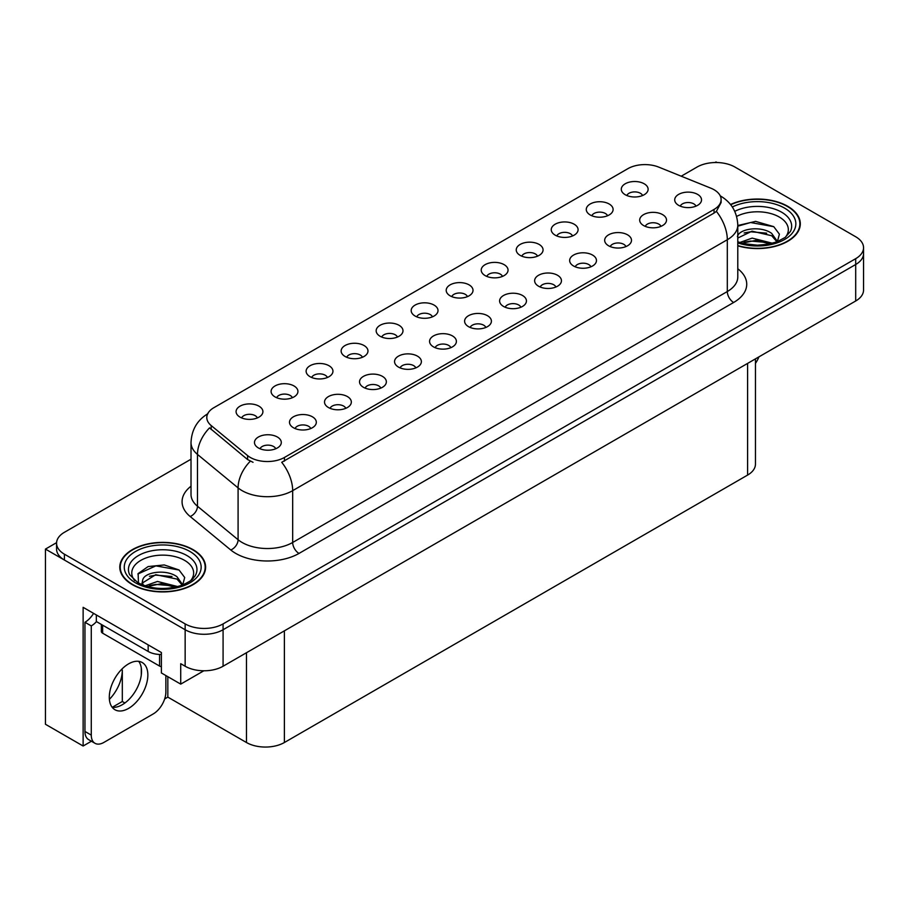 <?xml version="1.0" encoding="UTF-8"?>
<svg xmlns="http://www.w3.org/2000/svg" width="909" height="909" viewBox="0 0 909 909"><rect width="100%" height="100%" fill="white"/><g stroke="black" fill="none" stroke-linecap="round" stroke-linejoin="round"><path stroke-width="1.36" d="M467.465 296.618A8.045 4.647 0 0 0 465.306 294.357A8.045 4.647 0 0 0 457.375 293.175A8.045 4.647 0 0 0 451.762 296.618M469.089 284.869A13.408 7.738 0 0 0 451.909 284.006A13.408 7.738 0 0 0 447.467 293.618A13.408 7.738 0 0 0 450.125 295.811A13.408 7.738 0 0 0 471.76 293.618A13.408 7.738 0 0 0 469.089 284.869M432.445 316.832A8.045 4.647 0 0 0 430.287 314.571A8.045 4.647 0 0 0 422.355 313.389A8.045 4.647 0 0 0 416.742 316.832M434.07 305.083A13.408 7.738 0 0 0 416.89 304.22A13.408 7.738 0 0 0 412.447 313.844A13.408 7.738 0 0 0 415.106 316.037A13.408 7.738 0 0 0 436.74 313.844A13.408 7.738 0 0 0 434.07 305.083M397.426 337.057A8.045 4.647 0 0 0 395.267 334.785A8.045 4.647 0 0 0 387.336 333.614A8.045 4.647 0 0 0 381.723 337.057M399.051 325.297A13.408 7.738 0 0 0 381.871 324.433A13.408 7.738 0 0 0 377.428 334.058A13.408 7.738 0 0 0 380.087 336.25A13.408 7.738 0 0 0 401.721 334.058A13.408 7.738 0 0 0 399.051 325.297M625.926 246.578A8.045 4.647 0 0 0 623.767 244.316A8.045 4.647 0 0 0 615.847 243.146A8.045 4.647 0 0 0 610.234 246.578M627.562 234.829A13.408 7.738 0 0 0 610.382 233.965A13.408 7.738 0 0 0 605.939 243.589A13.408 7.738 0 0 0 608.598 245.782A13.408 7.738 0 0 0 630.221 243.589A13.408 7.738 0 0 0 627.562 234.829M520.868 307.231A8.045 4.647 0 0 0 518.709 304.969A8.045 4.647 0 0 0 510.79 303.799A8.045 4.647 0 0 0 505.177 307.231M522.505 295.482A13.408 7.738 0 0 0 505.324 294.618A13.408 7.738 0 0 0 500.882 304.242A13.408 7.738 0 0 0 503.541 306.435A13.408 7.738 0 0 0 525.163 304.242A13.408 7.738 0 0 0 522.505 295.482M642.561 195.526A8.045 4.647 0 0 0 640.402 193.265A8.045 4.647 0 0 0 632.471 192.083A8.045 4.647 0 0 0 626.858 195.526M644.186 183.777A13.408 7.738 0 0 0 627.005 182.914A13.408 7.738 0 0 0 622.563 192.538A13.408 7.738 0 0 0 625.222 194.719A13.408 7.738 0 0 0 646.856 192.538A13.408 7.738 0 0 0 644.186 183.777M555.888 287.017A8.045 4.647 0 0 0 553.729 284.756A8.045 4.647 0 0 0 545.809 283.574A8.045 4.647 0 0 0 540.196 287.017M557.524 275.268A13.408 7.738 0 0 0 540.344 274.404A13.408 7.738 0 0 0 535.901 284.028A13.408 7.738 0 0 0 538.56 286.21A13.408 7.738 0 0 0 560.183 284.028A13.408 7.738 0 0 0 557.524 275.268M660.945 226.364A8.045 4.647 0 0 0 658.786 224.103A8.045 4.647 0 0 0 650.867 222.921A8.045 4.647 0 0 0 645.254 226.364M662.581 214.615A13.408 7.738 0 0 0 645.401 213.751A13.408 7.738 0 0 0 640.959 223.375A13.408 7.738 0 0 0 643.617 225.557A13.408 7.738 0 0 0 665.24 223.375A13.408 7.738 0 0 0 662.581 214.615M292.368 397.71A8.045 4.647 0 0 0 290.21 395.449A8.045 4.647 0 0 0 282.279 394.267A8.045 4.647 0 0 0 276.666 397.71M293.993 385.95A13.408 7.738 0 0 0 276.813 385.086A13.408 7.738 0 0 0 272.37 394.711A13.408 7.738 0 0 0 275.029 396.903A13.408 7.738 0 0 0 296.664 394.711A13.408 7.738 0 0 0 293.993 385.95M380.803 388.109A8.045 4.647 0 0 0 378.633 385.848A8.045 4.647 0 0 0 370.713 384.666A8.045 4.647 0 0 0 365.1 388.109M382.428 376.36A13.408 7.738 0 0 0 365.248 375.497A13.408 7.738 0 0 0 360.805 385.121A13.408 7.738 0 0 0 363.464 387.302A13.408 7.738 0 0 0 385.086 385.121A13.408 7.738 0 0 0 382.428 376.36M572.522 235.965A8.045 4.647 0 0 0 570.363 233.704A8.045 4.647 0 0 0 562.432 232.522A8.045 4.647 0 0 0 556.819 235.965M574.147 224.205A13.408 7.738 0 0 0 556.967 223.341A13.408 7.738 0 0 0 552.524 232.965A13.408 7.738 0 0 0 555.183 235.158A13.408 7.738 0 0 0 576.817 232.965A13.408 7.738 0 0 0 574.147 224.205M310.764 428.548A8.045 4.647 0 0 0 308.594 426.287A8.045 4.647 0 0 0 300.674 425.105A8.045 4.647 0 0 0 295.061 428.548M312.389 416.788A13.408 7.738 0 0 0 295.209 415.936A13.408 7.738 0 0 0 290.766 425.548A13.408 7.738 0 0 0 293.425 427.741A13.408 7.738 0 0 0 315.048 425.548A13.408 7.738 0 0 0 312.389 416.788M590.907 266.803A8.045 4.647 0 0 0 588.748 264.542A8.045 4.647 0 0 0 580.828 263.36A8.045 4.647 0 0 0 575.215 266.803M592.543 255.054A13.408 7.738 0 0 0 575.363 254.19A13.408 7.738 0 0 0 570.92 263.803A13.408 7.738 0 0 0 573.579 265.996A13.408 7.738 0 0 0 595.202 263.803A13.408 7.738 0 0 0 592.543 255.054M415.811 367.895A8.045 4.647 0 0 0 413.652 365.623A8.045 4.647 0 0 0 405.732 364.452A8.045 4.647 0 0 0 400.119 367.895M417.447 356.135A13.408 7.738 0 0 0 400.267 355.271A13.408 7.738 0 0 0 395.824 364.895A13.408 7.738 0 0 0 398.483 367.088A13.408 7.738 0 0 0 420.106 364.895A13.408 7.738 0 0 0 417.447 356.135M607.542 215.74A8.045 4.647 0 0 0 605.383 213.479A8.045 4.647 0 0 0 597.452 212.308A8.045 4.647 0 0 0 591.839 215.74M609.166 203.991A13.408 7.738 0 0 0 591.986 203.127A13.408 7.738 0 0 0 587.544 212.751A13.408 7.738 0 0 0 590.202 214.944A13.408 7.738 0 0 0 611.837 212.751A13.408 7.738 0 0 0 609.166 203.991M485.849 327.456A8.045 4.647 0 0 0 483.69 325.195A8.045 4.647 0 0 0 475.771 324.013A8.045 4.647 0 0 0 470.158 327.456M487.485 315.707A13.408 7.738 0 0 0 470.305 314.844A13.408 7.738 0 0 0 465.863 324.456A13.408 7.738 0 0 0 468.521 326.649A13.408 7.738 0 0 0 490.144 324.456A13.408 7.738 0 0 0 487.485 315.707M502.484 276.393A8.045 4.647 0 0 0 500.325 274.132A8.045 4.647 0 0 0 492.394 272.961A8.045 4.647 0 0 0 486.781 276.393M504.109 264.644A13.408 7.738 0 0 0 486.929 263.78A13.408 7.738 0 0 0 482.486 273.404A13.408 7.738 0 0 0 485.145 275.597A13.408 7.738 0 0 0 506.779 273.404A13.408 7.738 0 0 0 504.109 264.644M450.83 347.67A8.045 4.647 0 0 0 448.671 345.409A8.045 4.647 0 0 0 440.751 344.227A8.045 4.647 0 0 0 435.138 347.67M452.466 335.921A13.408 7.738 0 0 0 435.286 335.057A13.408 7.738 0 0 0 430.843 344.681A13.408 7.738 0 0 0 433.502 346.874A13.408 7.738 0 0 0 455.125 344.681A13.408 7.738 0 0 0 452.466 335.921M345.784 408.323A8.045 4.647 0 0 0 343.613 406.062A8.045 4.647 0 0 0 335.694 404.891A8.045 4.647 0 0 0 330.081 408.323M347.408 396.574A13.408 7.738 0 0 0 330.228 395.71A13.408 7.738 0 0 0 325.786 405.334A13.408 7.738 0 0 0 328.444 407.527A13.408 7.738 0 0 0 350.067 405.334A13.408 7.738 0 0 0 347.408 396.574M537.503 256.179A8.045 4.647 0 0 0 535.344 253.918A8.045 4.647 0 0 0 527.413 252.736A8.045 4.647 0 0 0 521.8 256.179M539.128 244.43A13.408 7.738 0 0 0 521.948 243.567A13.408 7.738 0 0 0 517.505 253.191A13.408 7.738 0 0 0 520.164 255.372A13.408 7.738 0 0 0 541.798 253.191A13.408 7.738 0 0 0 539.128 244.43M275.745 448.762A8.045 4.647 0 0 0 273.575 446.501A8.045 4.647 0 0 0 265.655 445.319A8.045 4.647 0 0 0 260.042 448.762M277.37 437.013A13.408 7.738 0 0 0 260.19 436.15A13.408 7.738 0 0 0 255.747 445.774A13.408 7.738 0 0 0 258.406 447.955A13.408 7.738 0 0 0 280.029 445.774A13.408 7.738 0 0 0 277.37 437.013M362.407 357.271A8.045 4.647 0 0 0 360.248 355.01A8.045 4.647 0 0 0 352.317 353.828A8.045 4.647 0 0 0 346.704 357.271M364.032 345.522A13.408 7.738 0 0 0 346.852 344.659A13.408 7.738 0 0 0 342.409 354.283A13.408 7.738 0 0 0 345.068 356.464A13.408 7.738 0 0 0 366.702 354.283A13.408 7.738 0 0 0 364.032 345.522M327.388 377.485A8.045 4.647 0 0 0 325.229 375.224A8.045 4.647 0 0 0 317.298 374.053A8.045 4.647 0 0 0 311.685 377.485M329.013 365.736A13.408 7.738 0 0 0 311.832 364.873A13.408 7.738 0 0 0 307.39 374.497A13.408 7.738 0 0 0 310.049 376.69A13.408 7.738 0 0 0 331.683 374.497A13.408 7.738 0 0 0 329.013 365.736M695.964 206.15A8.045 4.647 0 0 0 693.806 203.877A8.045 4.647 0 0 0 685.886 202.707A8.045 4.647 0 0 0 680.273 206.15M697.601 194.39A13.408 7.738 0 0 0 680.421 193.526A13.408 7.738 0 0 0 675.978 203.15A13.408 7.738 0 0 0 678.637 205.343A13.408 7.738 0 0 0 700.26 203.15A13.408 7.738 0 0 0 697.601 194.39M257.349 417.924A8.045 4.647 0 0 0 255.19 415.663A8.045 4.647 0 0 0 247.259 414.481A8.045 4.647 0 0 0 241.646 417.924M258.974 406.175A13.408 7.738 0 0 0 241.794 405.312A13.408 7.738 0 0 0 237.351 414.936A13.408 7.738 0 0 0 240.01 417.117A13.408 7.738 0 0 0 261.644 414.936A13.408 7.738 0 0 0 258.974 406.175M714.042 189.72A24.134 13.93 0 0 0 710.815 188.163L658.764 167.12A24.134 13.93 0 0 0 627.858 168.676L213.876 407.687A24.134 13.93 0 0 0 206.797 417.549A24.134 13.93 0 0 0 211.172 425.537L247.612 455.591A24.134 13.93 0 0 0 284.449 457.454L714.042 209.434A24.134 13.93 0 0 0 721.11 199.571A24.134 13.93 0 0 0 714.042 189.72M56.574 542.662L45.45 549.093L185.152 629.744A26.816 15.487 0 0 0 223.08 629.744L855.699 264.496A26.816 15.487 0 0 0 863.55 253.554A26.816 15.487 0 0 1 855.699 264.496L223.08 629.744A26.816 15.487 0 0 1 185.152 629.744L64.414 560.035A26.816 15.487 0 0 1 56.563 549.093L56.563 543.252A26.816 15.487 0 0 0 64.414 554.195L185.152 623.904A26.816 15.487 0 0 0 223.08 623.904L855.699 258.667A26.816 15.487 0 0 0 863.55 247.714A26.816 15.487 0 0 0 855.699 236.76L734.961 167.063A26.816 15.487 0 0 0 697.033 167.063L681.216 176.198M717.008 162.541L715.997 161.95L714.985 162.541M91.411 741.233L83.128 746.016L83.128 607.337L161.382 652.514L161.382 672.955L180.721 684.125L180.721 663.684L185.152 666.24A26.816 15.487 0 0 0 223.08 666.24L855.699 300.993A26.816 15.487 0 0 0 863.55 290.051L863.55 247.714M203.843 670.774L180.721 684.125M83.128 746.016L45.45 724.268L45.45 549.093M755.459 358.873L755.459 464.135A26.816 15.487 180 0 1 747.607 475.077L284.392 742.517A26.816 15.487 180 0 1 246.464 742.517L167.824 697.112L167.824 676.671M141.281 675.092L141.281 667.899M167.824 697.112L164.665 698.941M112.273 707.293L122.317 701.498L124.908 702.998M109.387 699.362A28.611 16.521 120 0 0 122.317 670.103L121.42 669.592M122.317 701.498L122.317 670.103M737.79 245.839A42.905 24.77 0 0 0 800.306 223.807A42.905 24.77 0 0 0 787.739 206.298A42.905 24.77 0 0 0 730.518 204.502M193.049 549.638A42.905 24.77 0 0 0 146.292 544.264A42.905 24.77 0 0 0 119.795 567.148A42.905 24.77 0 0 0 132.362 584.669A42.905 24.77 0 0 0 179.13 590.043A42.905 24.77 0 0 0 205.616 567.148A42.905 24.77 0 0 0 193.049 549.638M120.249 569.432A42.905 24.77 0 0 0 120.102 570.068M721.11 199.571L721.11 202.537L716.383 211.365L714.042 213.07L281.733 462.306A31.292 18.066 60 0 1 292.675 490.655A35.758 20.646 180 0 1 242.101 490.655A35.758 20.646 180 0 1 238.09 487.906L197.48 454.42A35.758 20.646 180 0 1 191.015 442.581L191.015 494.405A35.758 20.646 0 0 0 197.48 506.245L238.09 539.73A35.758 20.646 0 0 0 242.101 542.48A35.758 20.646 0 0 0 292.675 542.48L727.314 291.539A35.758 20.646 0 0 0 737.79 276.95L737.79 225.125A35.758 20.646 180 0 1 727.314 239.726A31.292 18.066 -120 0 0 716.383 211.365M253.032 462.306L247.612 459.568L209.547 427.866A31.292 20.93 129.5 0 0 197.48 454.42L197.48 506.245A8.942 5.977 -50.5 0 1 190.163 516.505A44.7 25.804 180 0 1 191.015 486.213M191.015 459.204L64.414 532.299A26.816 15.487 0 0 0 56.563 543.252M205.32 570.068A42.905 24.77 0 0 0 205.173 569.432M800.011 226.727A42.905 24.77 0 0 0 799.863 226.08M758.901 356.873A17.885 10.317 -60 0 1 755.459 363.361M128.578 708.395A27.27 15.737 120 0 0 146.383 684.363A27.27 15.737 120 0 0 142.202 662.513A27.27 15.737 120 0 0 128.578 663.865A27.27 15.737 120 0 0 110.762 687.897A27.27 15.737 120 0 0 114.943 709.736A27.27 15.737 120 0 0 128.578 708.395M138.679 661.332A27.27 15.737 -60 0 1 139.077 683.625A27.27 15.737 -60 0 1 122.249 704.736A27.27 15.737 -60 0 1 112.148 707.27M165.87 675.546L165.87 692.044A17.885 10.317 -60 0 1 153.223 713.94L103.921 742.403A17.885 10.317 -60 0 1 94.979 743.289A17.885 10.317 -60 0 1 91.275 735.108L91.275 625.915L84.957 622.267A17.885 10.317 120 0 0 93.57 613.37M96.479 621.62A17.885 10.317 -60 0 1 91.275 625.915M94.979 743.289L88.662 739.642A17.885 10.317 -60 0 1 84.957 731.461L84.957 622.267M148.167 644.89L148.167 651.458A17.885 10.317 0 0 0 161.382 654.48M96.331 614.961L96.331 621.529L148.167 651.458M736.608 216.422A30.94 17.862 180 0 1 779.274 217.024A30.94 17.862 180 0 1 785.376 237.272M777.206 242.317L779.399 234.158L773.729 226.636L755.606 221.387L737.79 225.512M730.711 204.741A42.462 24.52 180 0 1 787.421 206.479A42.462 24.52 180 0 1 799.863 223.807A42.462 24.52 180 0 1 737.79 245.555M739.767 242.498L752.175 238.113L772.502 243.248M742.096 243.192L756.027 240.328L769.866 243.896M737.79 241.215A20.214 11.669 0 0 0 738.131 241.919M737.415 236.692C738.869 228.648 760.969 225.455 771.696 233.408L777.525 241.601M737.79 238.056L752.027 231.17L771.696 235.726L776.956 241.817M737.79 226.193L750.584 222.523L773.832 226.705M744.13 232.965L750.584 231.784L766.696 233.17M744.153 242.226L750.584 241.055L766.707 242.442M134.725 580.612A30.94 17.862 180 0 1 144.906 558.387A30.94 17.862 180 0 1 184.584 560.364A30.94 17.862 180 0 1 190.685 580.612M182.516 585.657L184.697 577.51L179.028 569.977L164.268 564.943L148.122 566.568L138.123 573.59L138.441 582.578M192.731 549.82A42.462 24.52 180 0 1 205.173 567.148A42.462 24.52 180 0 1 178.959 589.805A42.462 24.52 180 0 1 132.68 584.487A42.462 24.52 180 0 1 120.249 567.148A42.462 24.52 180 0 1 146.463 544.502A42.462 24.52 180 0 1 192.731 549.82M145.065 585.839L157.473 581.453L177.812 586.6M147.394 586.544L161.325 583.68L175.164 587.237M141.759 584.601L142.713 580.044A20.214 11.669 0 0 0 142.497 581.749A20.214 11.669 0 0 0 143.44 585.271M142.713 580.044C144.179 571.988 166.279 568.795 176.994 576.749L182.823 584.941M142.588 582.874L155.734 574.693L176.994 579.067L182.266 585.157M101.342 624.426L101.342 631.38A4.465 2.579 0 0 0 102.66 633.209L159.552 666.058A4.465 2.579 0 0 0 161.382 666.695M137.895 573.999L155.882 565.864L179.13 570.045M149.44 576.306L155.882 575.136L172.006 576.511M149.462 585.566L155.882 584.396L172.017 585.794M855.699 300.993L855.699 258.667M223.08 666.24L223.08 623.904M185.152 666.24L185.152 623.904M284.392 742.517L284.392 630.835M747.607 475.077L747.607 363.407M246.464 742.517L246.464 652.73M211.172 425.537L211.172 429.514M247.612 455.591L247.612 459.568M284.449 457.454L284.449 461.09M714.042 209.434L714.042 213.07M298.993 553.433A8.942 5.159 60 0 1 292.675 542.48L292.675 490.655L727.314 239.726L727.314 291.539A8.942 5.159 60 0 0 733.631 302.492L298.993 553.433A44.7 25.804 180 0 1 235.783 553.433A44.7 25.804 180 0 1 230.772 549.99L190.163 516.505M250.282 461.227A31.292 20.93 129.5 0 0 238.09 487.906L238.09 539.73A8.942 5.977 -50.5 0 1 230.772 549.99M737.79 268.757A44.7 25.804 180 0 1 733.631 302.492M64.414 554.195L64.414 560.035M91.275 735.108L84.957 731.461M734.756 211.343A34.247 19.771 180 0 1 781.626 212.195A34.247 19.771 180 0 1 790.444 231.397L785.103 237.476L776.956 241.817L767.946 244.271L757.424 245.18L743.982 243.68L737.79 241.794M732.324 206.991A38.439 22.191 180 0 1 784.581 208.116A38.439 22.191 180 0 1 787.762 237.419A38.439 22.191 180 0 1 737.79 242.896M129.669 574.749A34.247 19.771 180 0 1 145.508 552.422A34.247 19.771 180 0 1 186.924 555.547A34.247 19.771 180 0 1 195.742 574.749L194.844 576.329C191.913 578.863 195.605 578.772 182.255 585.157C166.142 590.293 151.314 589.441 137.759 582.624L129.669 574.749M189.89 551.456A38.439 22.191 180 0 1 189.89 582.851A38.439 22.191 180 0 1 135.532 582.851A38.439 22.191 180 0 1 135.532 551.456A38.439 22.191 180 0 1 189.89 551.456M159.552 666.058L159.552 654.457M102.66 633.209L102.66 625.187M737.79 225.125C737.176 212.263 731.529 202.627 720.837 196.196L720.235 195.867M207.968 413.652C197.276 420.083 191.617 429.718 191.015 442.581M799.863 223.807L799.863 227.375M205.173 567.148L205.173 570.716M120.249 567.148L120.249 570.716"/></g></svg>
